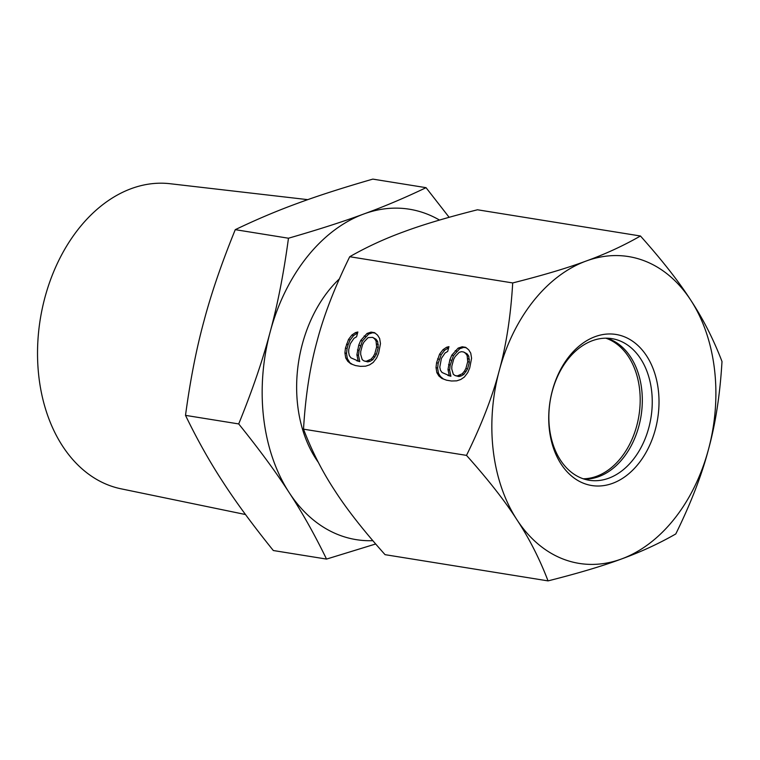 <?xml version="1.0" encoding="UTF-8"?>
<svg xmlns="http://www.w3.org/2000/svg" width="760" height="760" viewBox="0 0 760 760"><rect width="100%" height="100%" fill="white"/><g stroke="black" fill="none" stroke-linecap="round" stroke-linejoin="round"><path stroke-width="1.14" d="M245.499 514.529L121.001 488.803A154.575 110.114 -80.9 0 1 109.164 485.374A154.575 110.114 -80.9 0 1 41.791 310.84A154.575 110.114 -80.9 0 1 170.078 183.72L307.762 199.652M339.33 278.93A119.529 85.148 99.1 0 0 318.364 462.403M375.668 543.989L326.524 559.084L273.324 550.525C252.595 524.799 235.78 501.923 222.88 481.897C209.732 461.833 197.277 439.66 185.506 415.368C190.228 380.285 196.346 348.983 203.851 321.461C211.109 293.901 221.578 263.302 235.267 229.662C256.243 219.593 276.991 210.814 297.521 203.338C317.803 195.823 342.902 187.748 372.837 179.113L426.046 187.673L449.131 217.303M439.508 220.067A167.343 119.206 99.1 0 0 425.904 213.607A167.343 119.206 99.1 0 0 363.784 213.997C384.313 206.52 405.07 197.743 426.046 187.673M326.524 559.084C314.754 534.803 302.29 512.62 289.142 492.556A167.343 119.206 99.1 0 0 339.72 535.258A167.343 119.206 99.1 0 0 372.827 540.673M288.467 238.222C318.402 229.586 343.51 221.511 363.784 213.997A167.343 119.206 -80.9 0 0 270.113 332.12C277.618 304.608 283.736 273.305 288.467 238.222L235.267 229.662M289.142 492.556A167.343 119.206 -80.9 0 1 270.113 332.12C262.865 359.689 252.396 390.288 238.707 423.928C259.435 449.654 276.25 472.53 289.142 492.556M185.506 415.368L238.707 423.928M583.205 478.781A71.715 51.091 99.1 0 0 638.789 416.452A71.715 51.091 99.1 0 0 606.945 338.589A71.715 51.091 99.1 0 0 605.825 338.19M584.25 479.123A71.715 51.091 99.1 0 0 602.062 475.256A71.715 51.091 99.1 0 0 638.913 425.99A71.715 51.091 99.1 0 0 622.62 347.453A71.715 51.091 99.1 0 0 606.917 338.19M552.254 391.324A71.715 51.091 -80.9 0 1 611.942 338.647A71.715 51.091 -80.9 0 1 648.85 427.585A71.715 51.091 -80.9 0 1 589.161 480.263A71.715 51.091 -80.9 0 1 552.254 391.324M552.349 390.649A76.504 54.492 -80.9 0 1 623.57 336.471A76.504 54.492 -80.9 0 1 655.386 429.333A76.504 54.492 -80.9 0 1 584.164 483.512A76.504 54.492 -80.9 0 1 552.349 390.649M621.538 558.961C602.775 565.953 578.274 573.258 548.045 580.887C539.553 558.723 529.169 538.327 516.885 519.678C504.982 501.096 488.186 479.664 466.498 455.382C481.65 424.536 492.556 396.312 499.225 370.709C506.255 345.163 510.758 315.903 512.706 282.938C542.944 275.31 567.435 268.005 586.197 261.012C605.331 254.087 623.418 245.746 640.452 235.999C662.14 260.281 678.936 281.713 690.85 300.305A155.391 110.684 99.1 0 0 643.881 260.651A155.391 110.684 99.1 0 0 586.197 261.012A155.391 110.684 -80.9 0 0 499.225 370.709A155.391 110.684 -80.9 0 0 516.885 519.678A155.391 110.684 99.1 0 0 563.853 559.332A155.391 110.684 99.1 0 0 621.538 558.961C640.67 552.035 658.758 543.694 675.792 533.947C690.944 503.101 701.85 474.876 708.51 449.274A155.391 110.684 -80.9 0 1 621.538 558.961M548.045 580.887L385.063 554.667C363.375 530.385 346.579 508.953 334.675 490.371C322.392 471.722 312.008 451.326 303.515 429.162C305.472 396.197 309.966 366.938 317.005 341.392C323.674 315.79 334.58 287.565 349.724 256.719C366.766 246.972 384.854 238.64 403.987 231.705C422.74 224.713 447.241 217.407 477.479 209.779L640.452 235.999M303.515 429.162L466.498 455.382M349.724 256.719L512.706 282.938M367.013 333.459L360.734 340.442L358.748 345.116L356.887 354.797L358.169 361L350.93 357.837L349.324 355.585L348.688 352.478L348.745 349.495L350.284 343.748L353.941 338.352L356.573 336.775L357.856 331.987L355.481 332.604L351.889 335.027L348.498 339.473L345.477 347.976L344.907 352.868L345.733 357.998L347.785 361.323L350.797 363.802L355.471 365.56L360.411 366.349L365.598 366.187L369.635 364.838L373.226 362.425L376.627 357.979L378.613 353.305L380.475 343.615L379.639 338.485L377.587 335.16L374.575 332.68L371.051 332.11L367.013 333.459L368.628 334.067L362.349 341.041L359.072 350.502L358.501 355.404L359.774 361.599L356.753 360.772M458.128 348.118L451.839 355.101L449.853 359.765L447.991 369.455L449.274 375.649L442.035 372.495L440.43 370.234L439.793 367.137L441.398 358.406L445.046 353.001L447.678 351.433L448.96 346.645L446.585 347.263L443.004 349.676L439.603 354.122L436.591 362.624L436.012 367.526L436.848 372.656L438.89 375.981L441.902 378.461L446.585 380.209L451.516 381.007L456.712 380.845L460.75 379.497L464.331 377.074L467.733 372.628L469.718 367.954L471.58 358.273L470.744 353.144L468.702 349.819L465.69 347.339L462.166 346.769L458.128 348.118L459.733 348.726L453.454 355.699L450.186 365.161L449.606 370.063L450.889 376.257L447.868 375.43M368.106 337.63L372.59 337.354L374.452 338.656L376.048 340.908L376.627 346.988L374.832 353.695L373.359 356.449L371.174 359.1L366.177 361.285L364.059 360.943L362.206 359.651L360.667 354.407L360.734 351.424L362.529 344.726L364.002 341.962L368.106 337.63M459.211 352.288L461.586 351.671L463.695 352.013L465.557 353.305L467.162 355.566L467.733 361.646L465.937 368.344L464.464 371.108L462.289 373.749L457.283 375.943L455.173 375.601L453.311 374.309L451.772 369.065L451.839 366.082L453.634 359.375L455.107 356.62L459.211 352.288M690.85 300.305C703.123 318.944 713.507 339.349 722 361.503C720.053 394.478 715.549 423.728 708.51 449.274A155.391 110.684 -80.9 0 0 690.85 300.305M364.135 335.996L365.74 336.594M371.051 332.11L372.666 332.719L368.628 334.067M375.098 333.108L372.666 332.719M347.785 361.323L352.402 364.41M345.733 357.998L347.349 358.606L349.401 361.931M344.907 352.868L346.512 353.476L347.349 358.606M345.477 347.976L347.092 348.574L346.512 353.476M346.503 344.147L348.118 344.745L347.092 348.574M348.498 339.473L350.103 340.072L348.118 344.745M351.889 335.027L353.505 335.625L350.103 340.072M355.481 332.604L357.095 333.212L353.505 335.625M358.169 361L359.774 361.599M356.887 354.797L358.501 355.404M357.466 349.904L359.072 350.502M358.748 345.116L360.354 345.714M360.734 340.442L362.349 341.041M372.59 337.354L376.058 339.255L377.663 341.515L378.233 347.595L376.438 354.293L372.79 359.698L370.158 361.276L367.792 361.893L364.059 360.943M448.666 347.748L444.609 350.284L441.208 354.73L438.197 363.233L437.617 368.134L438.453 373.255L440.505 376.58L443.507 379.059M466.203 347.766L463.771 347.377L459.733 348.726M463.695 352.013L467.162 353.913L468.768 356.165L469.347 362.254L467.552 368.952L463.894 374.357L461.263 375.934L458.897 376.551L455.173 375.601M366.177 361.285L367.792 361.893M368.552 360.667L370.158 361.276M371.174 359.1L372.79 359.698M373.359 356.449L374.965 357.058M374.832 353.695L376.438 354.293M376.627 346.988L378.233 347.595M376.694 344.005L378.299 344.613M376.048 340.908L377.663 341.515M374.452 338.656L376.058 339.255M455.24 350.645L456.845 351.253M462.166 346.769L463.771 347.377M438.89 375.981L440.505 376.58M436.848 372.656L438.453 373.255M436.012 367.526L437.617 368.134M436.591 362.624L438.197 363.233M437.617 358.796L439.223 359.404M439.603 354.122L441.208 354.73M443.004 349.676L444.609 350.284M446.585 347.263L448.2 347.861M449.274 375.649L450.889 376.257M447.991 369.455L449.606 370.063M448.571 364.553L450.186 365.161M449.853 359.765L451.469 360.373M451.839 355.101L453.454 355.699M457.283 375.943L458.897 376.551M459.658 375.326L461.263 375.934M462.289 373.749L463.894 374.357M464.464 371.108L466.07 371.706M465.937 368.344L467.552 368.952M467.733 361.646L469.347 362.254M467.799 358.663L469.404 359.262M467.162 355.566L468.768 356.165M465.557 353.305L467.162 353.913"/></g></svg>
